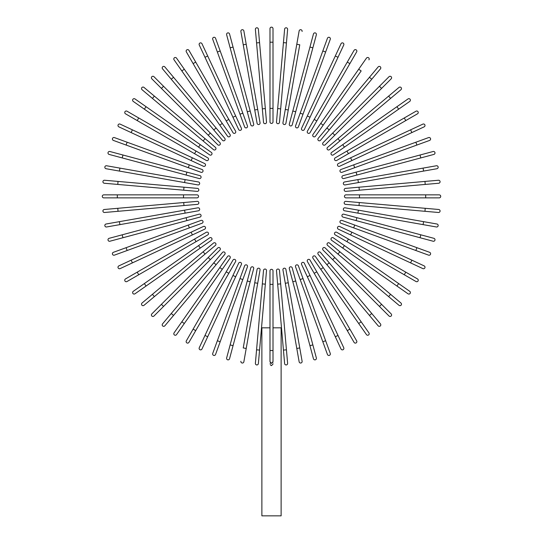 <?xml version="1.0" encoding="UTF-8"?>
<svg xmlns="http://www.w3.org/2000/svg" width="543" height="543" viewBox="0 0 543 543"><rect width="100%" height="100%" fill="white"/><g stroke="black" fill="none" stroke-linecap="round" stroke-linejoin="round"><path stroke-width="0.41" stroke-dasharray="2.71 2.04" d="M269.993 108.376L269.993 121.91A1.507 1.507 0 0 0 271.5 123.417A1.507 1.507 0 0 0 273.007 121.91L273.007 28.657A1.507 1.507 0 0 0 271.5 27.15A1.507 1.507 0 0 0 269.993 28.657L269.993 108.376L273.007 108.376M259.561 42.646L258.38 29.159A1.507 1.507 0 0 0 256.751 27.795A1.507 1.507 0 0 0 255.386 29.424L262.33 108.838L265.33 108.58L259.561 42.646L256.567 42.911M263.511 122.324A1.507 1.507 0 0 0 265.14 123.695A1.507 1.507 0 0 0 266.511 122.066A1.507 1.507 0 0 1 265.14 123.695A1.507 1.507 0 0 1 263.511 122.324M257.701 109.448L246.21 44.275L243.244 44.797L254.742 109.971L257.701 109.448L260.049 122.779M240.895 31.46A1.507 1.507 0 0 1 242.117 29.722A1.507 1.507 0 0 1 243.861 30.944A1.507 1.507 0 0 0 242.117 29.722A1.507 1.507 0 0 0 240.895 31.46M233.049 47.058L230.144 47.832L247.275 111.763L250.18 110.982L229.546 33.978M247.445 125.888L220.18 50.974L217.356 52.006L244.621 126.919M212.727 39.286A1.507 1.507 0 0 1 213.623 37.358A1.507 1.507 0 0 1 215.551 38.254A1.507 1.507 0 0 0 213.623 37.358A1.507 1.507 0 0 0 212.727 39.286L217.356 52.006M241.397 128.25L207.704 56.004L204.982 57.273L238.669 129.526M199.261 45.001A1.507 1.507 0 0 1 199.987 43.006A1.507 1.507 0 0 1 201.982 43.732A1.507 1.507 0 0 0 199.987 43.006A1.507 1.507 0 0 0 199.261 45.001L204.982 57.273M186.344 51.877L226.2 120.913L228.807 119.412L188.944 50.37M226.2 120.913L232.967 132.641A1.507 1.507 0 0 0 235.024 133.191A1.507 1.507 0 0 0 235.574 131.134A1.507 1.507 0 0 1 235.024 133.191A1.507 1.507 0 0 1 232.967 132.641M219.8 125.148L222.263 123.424L176.536 58.121A1.507 1.507 0 0 0 174.439 57.755A1.507 1.507 0 0 0 174.072 59.845A1.507 1.507 0 0 1 174.439 57.755A1.507 1.507 0 0 1 176.536 58.121M227.565 136.239A1.507 1.507 0 0 0 229.655 136.612A1.507 1.507 0 0 0 230.028 134.515A1.507 1.507 0 0 1 229.655 136.612A1.507 1.507 0 0 1 227.565 136.239M224.795 138.363L173.55 77.296L171.249 79.23M216.094 127.992L213.786 129.926L222.487 140.298M162.547 68.859A1.507 1.507 0 0 1 162.73 66.741A1.507 1.507 0 0 1 164.848 66.925A1.507 1.507 0 0 0 162.73 66.741A1.507 1.507 0 0 0 162.547 68.859M208.213 135.214L210.345 133.083L163.545 86.283L161.42 88.414L217.791 144.784M151.843 78.837L161.42 88.414M203.13 140.956L205.057 138.655L154.361 96.111L152.427 98.419L213.494 149.658M142.056 89.717A1.507 1.507 0 0 1 141.872 87.599A1.507 1.507 0 0 1 143.99 87.409A1.507 1.507 0 0 0 141.872 87.599A1.507 1.507 0 0 0 142.056 89.717L152.427 98.419M200.286 144.662L146.067 106.706L144.343 109.17L198.555 147.126L200.286 144.662M133.252 101.405A1.507 1.507 0 0 1 132.886 99.308A1.507 1.507 0 0 1 134.983 98.941A1.507 1.507 0 0 0 132.886 99.308A1.507 1.507 0 0 0 133.252 101.405L144.343 109.17M209.646 154.891A1.507 1.507 0 0 0 211.743 154.524A1.507 1.507 0 0 0 211.37 152.427A1.507 1.507 0 0 1 211.743 154.524A1.507 1.507 0 0 1 209.646 154.891M207.772 157.837L138.73 117.974L137.23 120.58L206.265 160.443M125.501 113.813A1.507 1.507 0 0 1 124.951 111.756A1.507 1.507 0 0 1 127.008 111.206A1.507 1.507 0 0 0 124.951 111.756A1.507 1.507 0 0 0 125.501 113.813L137.23 120.58M192.385 157.816L132.404 129.845L131.134 132.573L191.116 160.545L192.385 157.816L204.657 163.538A1.507 1.507 0 0 1 205.383 165.534A1.507 1.507 0 0 1 203.387 166.267A1.507 1.507 0 0 0 205.383 165.534A1.507 1.507 0 0 0 204.657 163.538M118.863 126.852A1.507 1.507 0 0 1 118.136 124.856A1.507 1.507 0 0 1 120.139 124.123A1.507 1.507 0 0 0 118.136 124.856A1.507 1.507 0 0 0 118.863 126.852M202.05 169.491L114.417 137.589A1.507 1.507 0 0 0 112.489 138.492A1.507 1.507 0 0 0 113.385 140.42L201.019 172.314M186.894 172.138L122.969 155.013L122.189 157.918L186.113 175.043L186.894 172.138M109.109 154.416L122.189 157.918M184.579 182.57L185.102 179.604L119.928 168.113L119.406 171.079L197.917 184.919M106.075 168.724A1.507 1.507 0 0 1 104.853 166.986A1.507 1.507 0 0 1 106.598 165.764A1.507 1.507 0 0 0 104.853 166.986A1.507 1.507 0 0 0 106.075 168.724M197.462 188.38A1.507 1.507 0 0 1 198.826 190.009A1.507 1.507 0 0 1 197.197 191.374A1.507 1.507 0 0 0 198.826 190.009A1.507 1.507 0 0 0 197.462 188.38L104.555 180.249A1.507 1.507 0 0 0 102.926 181.62A1.507 1.507 0 0 0 104.297 183.249A1.507 1.507 0 0 1 102.926 181.62A1.507 1.507 0 0 1 104.555 180.249M118.041 181.43L117.777 184.43L183.71 190.199L183.975 187.199M117.322 194.862L103.788 194.862A1.507 1.507 0 0 0 102.281 196.369A1.507 1.507 0 0 0 103.788 197.869L183.507 197.869L183.507 194.862L117.322 194.862L117.322 197.869M197.041 194.862A1.507 1.507 0 0 1 198.548 196.369A1.507 1.507 0 0 1 197.041 197.869A1.507 1.507 0 0 0 198.548 196.369A1.507 1.507 0 0 0 197.041 194.862L183.507 194.862M183.975 205.532L183.71 202.539L104.297 209.489A1.507 1.507 0 0 0 102.926 211.118A1.507 1.507 0 0 0 104.555 212.483L197.462 204.358A1.507 1.507 0 0 0 198.826 202.722A1.507 1.507 0 0 0 197.197 201.358A1.507 1.507 0 0 1 198.826 202.722A1.507 1.507 0 0 1 197.462 204.358M184.579 210.168L119.406 221.659L119.928 224.619L185.102 213.127L184.579 210.168L197.917 207.813M106.598 226.974A1.507 1.507 0 0 1 104.853 225.752A1.507 1.507 0 0 1 106.075 224.008A1.507 1.507 0 0 0 104.853 225.752A1.507 1.507 0 0 0 106.598 226.974M122.189 234.82L122.969 237.725L186.894 220.594L186.113 217.689L109.109 238.323M186.894 220.594L199.973 217.091M201.019 220.417L126.105 247.683L127.137 250.513L202.05 223.248M114.417 255.142A1.507 1.507 0 0 1 112.489 254.246A1.507 1.507 0 0 1 113.385 252.319A1.507 1.507 0 0 0 112.489 254.246A1.507 1.507 0 0 0 114.417 255.142M203.387 226.472L131.134 260.165L132.404 262.887L204.657 229.2M120.139 268.609A1.507 1.507 0 0 1 118.136 267.882A1.507 1.507 0 0 1 118.863 265.88A1.507 1.507 0 0 0 118.136 267.882A1.507 1.507 0 0 0 120.139 268.609M127.008 281.525L196.05 241.669L194.543 239.063L125.501 278.919M196.05 241.669L207.772 234.895A1.507 1.507 0 0 0 208.322 232.845A1.507 1.507 0 0 0 206.265 232.295A1.507 1.507 0 0 1 208.322 232.845A1.507 1.507 0 0 1 207.772 234.895M144.343 283.568L133.252 291.333A1.507 1.507 0 0 0 132.886 293.424A1.507 1.507 0 0 0 134.983 293.797L146.067 286.032L144.343 283.568L198.555 245.606L200.286 248.07L211.37 240.305A1.507 1.507 0 0 0 211.743 238.214A1.507 1.507 0 0 0 209.646 237.841A1.507 1.507 0 0 1 211.743 238.214A1.507 1.507 0 0 1 211.37 240.305M213.494 243.074L152.427 294.32L154.361 296.621L143.99 305.322A1.507 1.507 0 0 1 141.872 305.139A1.507 1.507 0 0 1 142.056 303.021A1.507 1.507 0 0 0 141.872 305.139A1.507 1.507 0 0 0 143.99 305.322M203.13 251.776L205.057 254.083L215.428 245.382M210.345 259.649L208.213 257.525L161.42 304.324L163.545 306.449L219.915 250.079M153.974 316.019L163.545 306.449M216.094 264.74L213.786 262.805L171.249 313.508L173.55 315.442L224.795 254.368M164.848 325.807A1.507 1.507 0 0 1 162.73 325.997A1.507 1.507 0 0 1 162.547 323.879A1.507 1.507 0 0 0 162.73 325.997A1.507 1.507 0 0 0 164.848 325.807L173.55 315.442M219.8 267.584L181.837 321.795L184.301 323.526L222.263 269.308L219.8 267.584M176.536 334.61A1.507 1.507 0 0 1 174.439 334.983A1.507 1.507 0 0 1 174.072 332.886A1.507 1.507 0 0 0 174.439 334.983A1.507 1.507 0 0 0 176.536 334.61L184.301 323.526M230.028 258.224A1.507 1.507 0 0 0 229.655 256.126A1.507 1.507 0 0 0 227.565 256.493A1.507 1.507 0 0 1 229.655 256.126A1.507 1.507 0 0 1 230.028 258.224M232.967 260.097L193.111 329.133L195.718 330.639L235.574 261.597M188.944 342.361A1.507 1.507 0 0 1 186.894 342.911A1.507 1.507 0 0 1 186.344 340.861A1.507 1.507 0 0 0 186.894 342.911A1.507 1.507 0 0 0 188.944 342.361M232.947 275.477L204.982 335.465L207.704 336.735L241.397 264.482A1.507 1.507 0 0 0 240.671 262.486A1.507 1.507 0 0 0 238.669 263.212L232.947 275.477L235.676 276.754M201.982 349A1.507 1.507 0 0 1 199.987 349.733A1.507 1.507 0 0 1 199.261 347.73A1.507 1.507 0 0 0 199.987 349.733A1.507 1.507 0 0 0 201.982 349M244.621 265.819L212.727 353.452A1.507 1.507 0 0 0 213.623 355.38A1.507 1.507 0 0 0 215.551 354.484L247.445 266.851M247.275 280.975L230.144 344.9L233.049 345.681L250.18 281.749L247.275 280.975M229.546 358.753L233.049 345.681M257.701 283.283L254.742 282.76L243.244 347.941L246.21 348.463L260.049 269.952M243.861 361.794A1.507 1.507 0 0 1 242.117 363.016A1.507 1.507 0 0 1 240.895 361.271A1.507 1.507 0 0 0 242.117 363.016A1.507 1.507 0 0 0 243.861 361.794L246.21 348.463M256.567 349.828L255.386 363.315A1.507 1.507 0 0 0 256.751 364.944A1.507 1.507 0 0 0 258.38 363.572L265.33 284.159L262.33 283.894L256.567 349.828L259.561 350.086M266.511 270.672A1.507 1.507 0 0 0 265.14 269.043A1.507 1.507 0 0 0 263.511 270.407A1.507 1.507 0 0 1 265.14 269.043A1.507 1.507 0 0 1 266.511 270.672M273.007 327.829L281.125 327.829L281.125 515.85L261.875 515.85L281.125 515.85L261.875 515.85L261.875 327.829L269.993 327.829L269.993 361.672L271.5 363.389L273.007 361.672L273.007 327.829L281.125 327.829L273.007 327.829L273.007 364.081L273.007 284.362L269.993 284.362L269.993 350.54L269.993 327.829L261.875 327.829L269.993 327.829L269.993 364.081L271.5 365.582L273.007 364.081M273.007 361.672L273.007 350.54L269.993 350.54L269.993 361.672M271.5 365.582L271.086 365.527M270.19 364.821L269.993 327.829M273.007 270.821A1.507 1.507 0 0 0 271.5 269.321A1.507 1.507 0 0 0 269.993 270.821L269.993 284.362M277.67 284.159L283.439 350.086L286.433 349.828L280.67 283.894L277.67 284.159M279.489 270.407A1.507 1.507 0 0 0 277.86 269.043A1.507 1.507 0 0 0 276.489 270.672A1.507 1.507 0 0 1 277.86 269.043A1.507 1.507 0 0 1 279.489 270.407M287.614 363.315A1.507 1.507 0 0 1 286.249 364.944A1.507 1.507 0 0 1 284.62 363.572A1.507 1.507 0 0 0 286.249 364.944A1.507 1.507 0 0 0 287.614 363.315M285.299 283.283L296.79 348.463L299.756 347.941L288.258 282.76L285.299 283.283L282.951 269.952M302.105 361.271A1.507 1.507 0 0 1 300.883 363.016A1.507 1.507 0 0 1 299.139 361.794A1.507 1.507 0 0 0 300.883 363.016A1.507 1.507 0 0 0 302.105 361.271M292.82 281.749L309.951 345.681L312.856 344.9L295.725 280.975L292.82 281.749M295.555 266.851L322.82 341.757L325.644 340.732L298.378 265.819M330.273 353.452A1.507 1.507 0 0 1 329.377 355.38A1.507 1.507 0 0 1 327.449 354.484A1.507 1.507 0 0 0 329.377 355.38A1.507 1.507 0 0 0 330.273 353.452M310.053 275.477L307.324 276.754L335.296 336.735L338.017 335.465L304.331 263.212M343.739 347.73A1.507 1.507 0 0 1 343.013 349.733A1.507 1.507 0 0 1 341.018 349A1.507 1.507 0 0 0 343.013 349.733A1.507 1.507 0 0 0 343.739 347.73M356.656 340.861L316.8 271.819L314.193 273.326L354.056 342.361M316.8 271.819L310.033 260.097A1.507 1.507 0 0 0 307.976 259.547A1.507 1.507 0 0 0 307.426 261.597A1.507 1.507 0 0 1 307.976 259.547A1.507 1.507 0 0 1 310.033 260.097M358.699 323.526L366.464 334.61A1.507 1.507 0 0 0 368.561 334.983A1.507 1.507 0 0 0 368.928 332.886L361.163 321.795L358.699 323.526L320.737 269.308L323.2 267.584L315.435 256.493A1.507 1.507 0 0 0 313.345 256.126A1.507 1.507 0 0 0 312.972 258.224A1.507 1.507 0 0 1 313.345 256.126A1.507 1.507 0 0 1 315.435 256.493M320.513 252.434L329.214 262.805L326.906 264.74L369.45 315.442L371.751 313.508M380.453 323.879A1.507 1.507 0 0 1 380.27 325.997A1.507 1.507 0 0 1 378.152 325.807A1.507 1.507 0 0 0 380.27 325.997A1.507 1.507 0 0 0 380.453 323.879M332.655 259.649L379.455 306.449L381.58 304.324L334.787 257.525L332.655 259.649L323.085 250.079M391.157 313.895L381.58 304.324M339.87 251.776L337.943 254.083L388.639 296.621L390.573 294.32L329.506 243.074M400.944 303.021A1.507 1.507 0 0 1 401.128 305.139A1.507 1.507 0 0 1 399.01 305.322A1.507 1.507 0 0 0 401.128 305.139A1.507 1.507 0 0 0 400.944 303.021L390.573 294.32M342.714 248.07L396.933 286.032L398.657 283.568L344.445 245.606L342.714 248.07M409.748 291.333A1.507 1.507 0 0 1 410.114 293.424A1.507 1.507 0 0 1 408.017 293.797A1.507 1.507 0 0 0 410.114 293.424A1.507 1.507 0 0 0 409.748 291.333L398.657 283.568M333.354 237.841A1.507 1.507 0 0 0 331.257 238.214A1.507 1.507 0 0 0 331.63 240.305A1.507 1.507 0 0 1 331.257 238.214A1.507 1.507 0 0 1 333.354 237.841M335.228 234.895L404.27 274.758L405.77 272.152L336.735 232.295M417.499 278.919A1.507 1.507 0 0 1 418.049 280.975A1.507 1.507 0 0 1 415.992 281.525A1.507 1.507 0 0 0 418.049 280.975A1.507 1.507 0 0 0 417.499 278.919L405.77 272.152M410.596 262.887L422.861 268.609A1.507 1.507 0 0 0 424.864 267.882A1.507 1.507 0 0 0 424.137 265.88L339.613 226.472A1.507 1.507 0 0 0 337.617 227.198A1.507 1.507 0 0 0 338.343 229.2L410.596 262.887L411.865 260.165M340.95 223.248L428.583 255.142A1.507 1.507 0 0 0 430.511 254.246A1.507 1.507 0 0 0 429.615 252.319L341.981 220.417M356.106 220.594L420.031 237.725L420.811 234.82L356.887 217.689L356.106 220.594M433.891 238.323L420.811 234.82M357.898 213.127L423.072 224.619L423.594 221.659L358.421 210.168L357.898 213.127M436.925 224.008A1.507 1.507 0 0 1 438.147 225.752A1.507 1.507 0 0 1 436.402 226.974A1.507 1.507 0 0 0 438.147 225.752A1.507 1.507 0 0 0 436.925 224.008L423.594 221.659M359.29 202.539L359.025 205.532L438.445 212.483A1.507 1.507 0 0 0 440.074 211.118A1.507 1.507 0 0 0 438.703 209.489L345.803 201.358A1.507 1.507 0 0 0 344.174 202.722A1.507 1.507 0 0 0 345.538 204.358A1.507 1.507 0 0 1 344.174 202.722A1.507 1.507 0 0 1 345.803 201.358M425.678 197.869L425.678 194.862L345.959 194.862A1.507 1.507 0 0 0 344.452 196.369A1.507 1.507 0 0 0 345.959 197.869L439.212 197.869A1.507 1.507 0 0 0 440.719 196.369A1.507 1.507 0 0 0 439.212 194.862A1.507 1.507 0 0 1 440.719 196.369A1.507 1.507 0 0 1 439.212 197.869M425.223 184.43L424.959 181.43L359.025 187.199L359.29 190.199L438.703 183.249A1.507 1.507 0 0 0 440.074 181.62A1.507 1.507 0 0 0 438.445 180.249A1.507 1.507 0 0 1 440.074 181.62A1.507 1.507 0 0 1 438.703 183.249M359.025 187.199L345.538 188.38A1.507 1.507 0 0 0 344.174 190.009A1.507 1.507 0 0 0 345.803 191.374A1.507 1.507 0 0 1 344.174 190.009A1.507 1.507 0 0 1 345.538 188.38M358.421 182.57L423.594 171.079L423.072 168.113L357.898 179.604L358.421 182.57M436.402 165.764A1.507 1.507 0 0 1 438.147 166.986A1.507 1.507 0 0 1 436.925 168.724A1.507 1.507 0 0 0 438.147 166.986A1.507 1.507 0 0 0 436.402 165.764M356.887 175.043L420.811 157.918L420.031 155.013L356.106 172.138L356.887 175.043M341.981 172.314L416.895 145.049L415.863 142.225L340.95 169.491M428.583 137.589A1.507 1.507 0 0 1 430.511 138.492A1.507 1.507 0 0 1 429.615 140.42A1.507 1.507 0 0 0 430.511 138.492A1.507 1.507 0 0 0 428.583 137.589M350.615 157.816L351.884 160.545L411.865 132.573L410.596 129.845L338.343 163.538M422.861 124.123A1.507 1.507 0 0 1 424.864 124.856A1.507 1.507 0 0 1 424.137 126.852A1.507 1.507 0 0 0 424.864 124.856A1.507 1.507 0 0 0 422.861 124.123M415.992 111.206L346.95 151.069L348.457 153.676L417.499 113.813M346.95 151.069L335.228 157.837A1.507 1.507 0 0 0 334.678 159.893A1.507 1.507 0 0 0 336.735 160.443A1.507 1.507 0 0 1 334.678 159.893A1.507 1.507 0 0 1 335.228 157.837M342.714 144.662L344.445 147.126L409.748 101.405A1.507 1.507 0 0 0 410.114 99.308A1.507 1.507 0 0 0 408.017 98.941A1.507 1.507 0 0 1 410.114 99.308A1.507 1.507 0 0 1 409.748 101.405M331.63 152.427A1.507 1.507 0 0 0 331.257 154.524A1.507 1.507 0 0 0 333.354 154.891A1.507 1.507 0 0 1 331.257 154.524A1.507 1.507 0 0 1 331.63 152.427M327.572 147.357L337.943 138.655L339.87 140.956L390.573 98.419L388.639 96.111M399.01 87.409A1.507 1.507 0 0 1 401.128 87.599A1.507 1.507 0 0 1 400.944 89.717A1.507 1.507 0 0 0 401.128 87.599A1.507 1.507 0 0 0 399.01 87.409M334.787 135.214L381.58 88.414L379.455 86.283L332.655 133.083L334.787 135.214L325.209 144.784M389.026 76.712L379.455 86.283M326.906 127.992L329.214 129.926L371.751 79.23L369.45 77.296L318.205 138.363M378.152 66.925A1.507 1.507 0 0 1 380.27 66.741A1.507 1.507 0 0 1 380.453 68.859A1.507 1.507 0 0 0 380.27 66.741A1.507 1.507 0 0 0 378.152 66.925M323.2 125.148L361.163 70.936L358.699 69.212L320.737 123.424L323.2 125.148M366.464 58.121A1.507 1.507 0 0 1 368.561 57.755A1.507 1.507 0 0 1 368.928 59.845A1.507 1.507 0 0 0 368.561 57.755A1.507 1.507 0 0 0 366.464 58.121L358.699 69.212M312.972 134.515A1.507 1.507 0 0 0 313.345 136.612A1.507 1.507 0 0 0 315.435 136.239A1.507 1.507 0 0 1 313.345 136.612A1.507 1.507 0 0 1 312.972 134.515M310.033 132.641L349.889 63.599L347.282 62.092L307.426 131.134M354.056 50.37A1.507 1.507 0 0 1 356.106 49.82A1.507 1.507 0 0 1 356.656 51.877A1.507 1.507 0 0 0 356.106 49.82A1.507 1.507 0 0 0 354.056 50.37L347.282 62.092M304.331 129.526A1.507 1.507 0 0 1 302.329 130.252A1.507 1.507 0 0 1 301.603 128.25A1.507 1.507 0 0 0 302.329 130.252A1.507 1.507 0 0 0 304.331 129.526L343.739 45.001A1.507 1.507 0 0 0 343.013 43.006A1.507 1.507 0 0 0 341.018 43.732A1.507 1.507 0 0 1 343.013 43.006A1.507 1.507 0 0 1 343.739 45.001M338.017 57.273L335.296 56.004L307.324 115.985L310.053 117.254M298.378 126.919L330.273 39.286A1.507 1.507 0 0 0 329.377 37.358A1.507 1.507 0 0 0 327.449 38.254A1.507 1.507 0 0 1 329.377 37.358A1.507 1.507 0 0 1 330.273 39.286M325.644 52.006L322.82 50.974L295.555 125.888M295.725 111.763L312.856 47.832L309.951 47.058L292.82 110.982L295.725 111.763M313.454 33.978L309.951 47.058M285.299 109.448L288.258 109.971L299.756 44.797L296.79 44.275L282.951 122.779M299.139 30.944A1.507 1.507 0 0 1 300.883 29.722A1.507 1.507 0 0 1 302.105 31.46A1.507 1.507 0 0 0 300.883 29.722A1.507 1.507 0 0 0 299.139 30.944L296.79 44.275M286.433 42.911L287.614 29.424A1.507 1.507 0 0 0 286.249 27.795A1.507 1.507 0 0 0 284.62 29.159L277.67 108.58L280.67 108.838L286.433 42.911L283.439 42.646M276.489 122.066A1.507 1.507 0 0 0 277.86 123.695A1.507 1.507 0 0 0 279.489 122.324A1.507 1.507 0 0 1 277.86 123.695A1.507 1.507 0 0 1 276.489 122.066M269.993 28.657A1.507 1.507 0 0 1 271.5 27.15A1.507 1.507 0 0 1 273.007 28.657M269.993 42.191L273.007 42.191M255.386 29.424A1.507 1.507 0 0 1 256.751 27.795A1.507 1.507 0 0 1 258.38 29.159M239.992 114.193L242.816 113.168M232.947 117.254L235.676 115.985M193.111 63.599L195.718 62.092M181.837 70.936L184.301 69.212M194.543 153.676L196.05 151.069M113.385 140.42A1.507 1.507 0 0 1 112.489 138.492A1.507 1.507 0 0 1 114.417 137.589M188.299 167.685L189.331 164.862M126.105 145.049L127.137 142.225M103.788 197.869A1.507 1.507 0 0 1 102.281 196.369A1.507 1.507 0 0 1 103.788 194.862M104.555 212.483A1.507 1.507 0 0 1 102.926 211.118A1.507 1.507 0 0 1 104.297 209.489M118.041 211.302L117.777 208.308M189.331 227.877L188.299 225.046M192.385 234.915L191.116 232.194M138.73 274.758L137.23 272.152M134.983 293.797A1.507 1.507 0 0 1 132.886 293.424A1.507 1.507 0 0 1 133.252 291.333M228.807 273.326L226.2 271.819M241.397 264.482A1.507 1.507 0 0 0 240.671 262.486A1.507 1.507 0 0 0 238.669 263.212M215.551 354.484A1.507 1.507 0 0 1 213.623 355.38A1.507 1.507 0 0 1 212.727 353.452M242.816 279.57L239.992 278.539M220.18 341.757L217.356 340.732M258.38 363.572A1.507 1.507 0 0 1 256.751 364.944A1.507 1.507 0 0 1 255.386 363.315M303.008 278.539L300.184 279.57M349.889 329.133L347.282 330.639M368.928 332.886A1.507 1.507 0 0 1 368.561 334.983A1.507 1.507 0 0 1 366.464 334.61M348.457 239.063L346.95 241.669M424.137 265.88A1.507 1.507 0 0 1 424.864 267.882A1.507 1.507 0 0 1 422.861 268.609M339.613 226.472A1.507 1.507 0 0 0 337.617 227.198A1.507 1.507 0 0 0 338.343 229.2M351.884 232.194L350.615 234.915M429.615 252.319A1.507 1.507 0 0 1 430.511 254.246A1.507 1.507 0 0 1 428.583 255.142M354.701 225.046L353.669 227.877M416.895 247.683L415.863 250.513M438.703 209.489A1.507 1.507 0 0 1 440.074 211.118A1.507 1.507 0 0 1 438.445 212.483M425.223 208.308L424.959 211.302M345.959 194.862A1.507 1.507 0 0 0 344.452 196.369A1.507 1.507 0 0 0 345.959 197.869M359.493 194.862L359.493 197.869M353.669 164.862L354.701 167.685M404.27 117.974L405.77 120.58M396.933 106.706L398.657 109.17M314.193 119.412L316.8 120.913M300.184 113.168L303.008 114.193M284.62 29.159A1.507 1.507 0 0 1 286.249 27.795A1.507 1.507 0 0 1 287.614 29.424"/><path stroke-width="0.81" d="M273.007 28.657L273.007 121.91A1.507 1.507 0 0 1 271.5 123.417A1.507 1.507 0 0 1 269.993 121.91L269.993 28.657A1.507 1.507 0 0 1 271.5 27.15A1.507 1.507 0 0 1 273.007 28.657M259.561 42.646L258.38 29.159A1.507 1.507 0 0 0 256.751 27.795A1.507 1.507 0 0 0 255.386 29.424L256.567 42.911L259.561 42.646L266.511 122.066L265.33 108.58L262.33 108.838L256.567 42.911M263.511 122.324L262.33 108.838L263.511 122.324A1.507 1.507 0 0 0 265.14 123.695A1.507 1.507 0 0 0 266.511 122.066M243.861 30.944L246.21 44.275L243.861 30.944A1.507 1.507 0 0 0 242.117 29.722A1.507 1.507 0 0 0 240.895 31.46L243.244 44.797L240.895 31.46M257.701 109.448L260.049 122.779A1.507 1.507 0 0 1 258.835 124.523A1.507 1.507 0 0 1 257.09 123.302L243.244 44.797L246.21 44.275L257.701 109.448L254.742 109.971L257.09 123.302A1.507 1.507 0 0 0 258.835 124.523A1.507 1.507 0 0 0 260.049 122.779A1.507 1.507 0 0 1 258.835 124.523A1.507 1.507 0 0 1 257.09 123.302M226.641 34.759A1.507 1.507 0 0 1 227.7 32.913A1.507 1.507 0 0 1 229.546 33.978A1.507 1.507 0 0 0 227.7 32.913A1.507 1.507 0 0 0 226.641 34.759L230.144 47.832L226.641 34.759A1.507 1.507 0 0 1 227.7 32.913A1.507 1.507 0 0 1 229.546 33.978L253.683 124.062L250.18 110.982L247.275 111.763L230.144 47.832L233.049 47.058M250.778 124.836L247.275 111.763L250.778 124.836A1.507 1.507 0 0 0 252.617 125.901A1.507 1.507 0 0 0 253.683 124.062A1.507 1.507 0 0 1 252.617 125.901A1.507 1.507 0 0 1 250.778 124.836A1.507 1.507 0 0 0 252.617 125.901A1.507 1.507 0 0 0 253.683 124.062M215.551 38.254A1.507 1.507 0 0 0 213.623 37.358A1.507 1.507 0 0 0 212.727 39.286L217.356 52.006L220.18 50.974L215.551 38.254L247.445 125.888A1.507 1.507 0 0 1 246.549 127.815A1.507 1.507 0 0 1 244.621 126.919L217.356 52.006M244.621 126.919A1.507 1.507 0 0 0 246.549 127.815A1.507 1.507 0 0 0 247.445 125.888A1.507 1.507 0 0 1 246.549 127.815A1.507 1.507 0 0 1 244.621 126.919M201.982 43.732A1.507 1.507 0 0 0 199.987 43.006A1.507 1.507 0 0 0 199.261 45.001L204.982 57.273L207.704 56.004L201.982 43.732L241.397 128.25A1.507 1.507 0 0 1 240.671 130.252A1.507 1.507 0 0 1 238.669 129.526L204.982 57.273M238.669 129.526A1.507 1.507 0 0 0 240.671 130.252A1.507 1.507 0 0 0 241.397 128.25A1.507 1.507 0 0 1 240.671 130.252A1.507 1.507 0 0 1 238.669 129.526M188.944 50.37A1.507 1.507 0 0 0 186.894 49.82A1.507 1.507 0 0 0 186.344 51.877A1.507 1.507 0 0 1 186.894 49.82A1.507 1.507 0 0 1 188.944 50.37L235.574 131.134L228.807 119.412L226.2 120.913L186.344 51.877A1.507 1.507 0 0 1 186.894 49.82A1.507 1.507 0 0 1 188.944 50.37M235.574 131.134A1.507 1.507 0 0 1 235.024 133.191A1.507 1.507 0 0 1 232.967 132.641L226.2 120.913M181.837 70.936L227.565 136.239L181.837 70.936L184.301 69.212L176.536 58.121A1.507 1.507 0 0 0 174.439 57.755A1.507 1.507 0 0 0 174.072 59.845L181.837 70.936L174.072 59.845M230.028 134.515L222.263 123.424L230.028 134.515A1.507 1.507 0 0 1 229.655 136.612A1.507 1.507 0 0 1 227.565 136.239M184.301 69.212L222.263 123.424L219.8 125.148M164.848 66.925L173.55 77.296L164.848 66.925A1.507 1.507 0 0 0 162.73 66.741A1.507 1.507 0 0 0 162.547 68.859L171.249 79.23L162.547 68.859M216.094 127.992L224.795 138.363A1.507 1.507 0 0 1 224.605 140.481A1.507 1.507 0 0 1 222.487 140.298L171.249 79.23L213.786 129.926L216.094 127.992L173.55 77.296L171.249 79.23M222.487 140.298A1.507 1.507 0 0 0 224.605 140.481A1.507 1.507 0 0 0 224.795 138.363A1.507 1.507 0 0 1 224.605 140.481A1.507 1.507 0 0 1 222.487 140.298M153.974 76.712A1.507 1.507 0 0 0 151.843 76.712A1.507 1.507 0 0 0 151.843 78.837A1.507 1.507 0 0 1 151.843 76.712A1.507 1.507 0 0 1 153.974 76.712L163.545 86.283L153.974 76.712A1.507 1.507 0 0 0 151.843 76.712A1.507 1.507 0 0 0 151.843 78.837L161.42 88.414L163.545 86.283L219.915 142.653L210.345 133.083L208.213 135.214L161.42 88.414M219.915 142.653A1.507 1.507 0 0 1 219.915 144.784A1.507 1.507 0 0 1 217.791 144.784A1.507 1.507 0 0 0 219.915 144.784A1.507 1.507 0 0 0 219.915 142.653A1.507 1.507 0 0 1 219.915 144.784A1.507 1.507 0 0 1 217.791 144.784L208.213 135.214M143.99 87.409A1.507 1.507 0 0 0 141.872 87.599A1.507 1.507 0 0 0 142.056 89.717L152.427 98.419L154.361 96.111L143.99 87.409L215.428 147.357L205.057 138.655L203.13 140.956L152.427 98.419M215.428 147.357A1.507 1.507 0 0 1 215.619 149.474A1.507 1.507 0 0 1 213.494 149.658A1.507 1.507 0 0 0 215.619 149.474A1.507 1.507 0 0 0 215.428 147.357A1.507 1.507 0 0 1 215.619 149.474A1.507 1.507 0 0 1 213.494 149.658L203.13 140.956M134.983 98.941A1.507 1.507 0 0 0 132.886 99.308A1.507 1.507 0 0 0 133.252 101.405L144.343 109.17L146.067 106.706L134.983 98.941L211.37 152.427L200.286 144.662L198.555 147.126L144.343 109.17M209.646 154.891L198.555 147.126L209.646 154.891A1.507 1.507 0 0 0 211.743 154.524A1.507 1.507 0 0 0 211.37 152.427M127.008 111.206A1.507 1.507 0 0 0 124.951 111.756A1.507 1.507 0 0 0 125.501 113.813L137.23 120.58L138.73 117.974L127.008 111.206L207.772 157.837A1.507 1.507 0 0 1 208.322 159.893A1.507 1.507 0 0 1 206.265 160.443L137.23 120.58M206.265 160.443A1.507 1.507 0 0 0 208.322 159.893A1.507 1.507 0 0 0 207.772 157.837A1.507 1.507 0 0 1 208.322 159.893A1.507 1.507 0 0 1 206.265 160.443M120.139 124.123L132.404 129.845L120.139 124.123A1.507 1.507 0 0 0 118.136 124.856A1.507 1.507 0 0 0 118.863 126.852L131.134 132.573L118.863 126.852M192.385 157.816L204.657 163.538A1.507 1.507 0 0 1 205.383 165.534A1.507 1.507 0 0 1 203.387 166.267L131.134 132.573L132.404 129.845L192.385 157.816L191.116 160.545L203.387 166.267M127.137 142.225L114.417 137.589A1.507 1.507 0 0 0 112.489 138.492A1.507 1.507 0 0 0 113.385 140.42L126.105 145.049L127.137 142.225L202.05 169.491A1.507 1.507 0 0 1 202.946 171.418A1.507 1.507 0 0 1 201.019 172.314L126.105 145.049M201.019 172.314A1.507 1.507 0 0 0 202.946 171.418A1.507 1.507 0 0 0 202.05 169.491A1.507 1.507 0 0 1 202.946 171.418A1.507 1.507 0 0 1 201.019 172.314M109.89 151.504A1.507 1.507 0 0 0 108.05 152.569A1.507 1.507 0 0 0 109.109 154.416A1.507 1.507 0 0 1 108.05 152.569A1.507 1.507 0 0 1 109.89 151.504L122.969 155.013L109.89 151.504A1.507 1.507 0 0 0 108.05 152.569A1.507 1.507 0 0 0 109.109 154.416L122.189 157.918L122.969 155.013L199.973 175.647L186.894 172.138L186.113 175.043L122.189 157.918M199.193 178.552L186.113 175.043L199.193 178.552A1.507 1.507 0 0 0 201.032 177.486A1.507 1.507 0 0 0 199.973 175.647A1.507 1.507 0 0 1 201.032 177.486A1.507 1.507 0 0 1 199.193 178.552A1.507 1.507 0 0 0 201.032 177.486A1.507 1.507 0 0 0 199.973 175.647M106.598 165.764L119.928 168.113L106.598 165.764A1.507 1.507 0 0 0 104.853 166.986A1.507 1.507 0 0 0 106.075 168.724L119.406 171.079L106.075 168.724M198.439 181.959A1.507 1.507 0 0 1 199.654 183.697A1.507 1.507 0 0 1 197.917 184.919A1.507 1.507 0 0 0 199.654 183.697A1.507 1.507 0 0 0 198.439 181.959L185.102 179.604L198.439 181.959A1.507 1.507 0 0 1 199.654 183.697A1.507 1.507 0 0 1 197.917 184.919L119.406 171.079L119.928 168.113L185.102 179.604L184.579 182.57M118.041 181.43L183.975 187.199L183.71 190.199L197.197 191.374L117.777 184.43L118.041 181.43L104.555 180.249A1.507 1.507 0 0 0 102.926 181.62A1.507 1.507 0 0 0 104.297 183.249L117.777 184.43L104.297 183.249M183.975 187.199L197.462 188.38A1.507 1.507 0 0 1 198.826 190.009A1.507 1.507 0 0 1 197.197 191.374M117.322 194.862L103.788 194.862A1.507 1.507 0 0 0 102.281 196.369A1.507 1.507 0 0 0 103.788 197.869L117.322 197.869L117.322 194.862L197.041 194.862A1.507 1.507 0 0 1 198.548 196.369A1.507 1.507 0 0 1 197.041 197.869L117.322 197.869M183.507 194.862L183.507 197.869L197.041 197.869M117.777 208.308L104.297 209.489A1.507 1.507 0 0 0 102.926 211.118A1.507 1.507 0 0 0 104.555 212.483L118.041 211.302L117.777 208.308L197.197 201.358L183.71 202.539L183.975 205.532L118.041 211.302M197.197 201.358A1.507 1.507 0 0 1 198.826 202.722A1.507 1.507 0 0 1 197.462 204.358L183.975 205.532M106.075 224.008L119.406 221.659L106.075 224.008A1.507 1.507 0 0 0 104.853 225.752A1.507 1.507 0 0 0 106.598 226.974L119.928 224.619L106.598 226.974M184.579 210.168L197.917 207.813A1.507 1.507 0 0 1 199.654 209.035A1.507 1.507 0 0 1 198.439 210.779L119.928 224.619L119.406 221.659L184.579 210.168L185.102 213.127L198.439 210.779A1.507 1.507 0 0 0 199.654 209.035A1.507 1.507 0 0 0 197.917 207.813A1.507 1.507 0 0 1 199.654 209.035A1.507 1.507 0 0 1 198.439 210.779M109.89 241.228A1.507 1.507 0 0 1 108.05 240.162A1.507 1.507 0 0 1 109.109 238.323A1.507 1.507 0 0 0 108.05 240.162A1.507 1.507 0 0 0 109.89 241.228L122.969 237.725L109.89 241.228A1.507 1.507 0 0 1 108.05 240.162A1.507 1.507 0 0 1 109.109 238.323L199.193 214.186L186.113 217.689L186.894 220.594L122.969 237.725L122.189 234.82M199.193 214.186A1.507 1.507 0 0 1 201.032 215.252A1.507 1.507 0 0 1 199.973 217.091A1.507 1.507 0 0 0 201.032 215.252A1.507 1.507 0 0 0 199.193 214.186A1.507 1.507 0 0 1 201.032 215.252A1.507 1.507 0 0 1 199.973 217.091L186.894 220.594M113.385 252.319L126.105 247.683L113.385 252.319A1.507 1.507 0 0 0 112.489 254.246A1.507 1.507 0 0 0 114.417 255.142L127.137 250.513L114.417 255.142M188.299 225.046L201.019 220.417A1.507 1.507 0 0 1 202.946 221.32A1.507 1.507 0 0 1 202.05 223.248L127.137 250.513L126.105 247.683L188.299 225.046L189.331 227.877M202.05 223.248A1.507 1.507 0 0 0 202.946 221.32A1.507 1.507 0 0 0 201.019 220.417A1.507 1.507 0 0 1 202.946 221.32A1.507 1.507 0 0 1 202.05 223.248M118.863 265.88L131.134 260.165L118.863 265.88A1.507 1.507 0 0 0 118.136 267.882A1.507 1.507 0 0 0 120.139 268.609L132.404 262.887L120.139 268.609M191.116 232.194L203.387 226.472A1.507 1.507 0 0 1 205.383 227.198A1.507 1.507 0 0 1 204.657 229.2L132.404 262.887L131.134 260.165L191.116 232.194L192.385 234.915M204.657 229.2A1.507 1.507 0 0 0 205.383 227.198A1.507 1.507 0 0 0 203.387 226.472A1.507 1.507 0 0 1 205.383 227.198A1.507 1.507 0 0 1 204.657 229.2M125.501 278.919A1.507 1.507 0 0 0 124.951 280.975A1.507 1.507 0 0 0 127.008 281.525A1.507 1.507 0 0 1 124.951 280.975A1.507 1.507 0 0 1 125.501 278.919L206.265 232.295L194.543 239.063L196.05 241.669L127.008 281.525A1.507 1.507 0 0 1 124.951 280.975A1.507 1.507 0 0 1 125.501 278.919M206.265 232.295A1.507 1.507 0 0 1 208.322 232.845A1.507 1.507 0 0 1 207.772 234.895L196.05 241.669M144.343 283.568L133.252 291.333A1.507 1.507 0 0 0 132.886 293.424A1.507 1.507 0 0 0 134.983 293.797L200.286 248.07L146.067 286.032L144.343 283.568L209.646 237.841L198.555 245.606L200.286 248.07L211.37 240.305A1.507 1.507 0 0 0 211.743 238.214A1.507 1.507 0 0 0 209.646 237.841M142.056 303.021A1.507 1.507 0 0 0 141.872 305.139A1.507 1.507 0 0 0 143.99 305.322L205.057 254.083L154.361 296.621L152.427 294.32L142.056 303.021L213.494 243.074A1.507 1.507 0 0 1 215.619 243.257A1.507 1.507 0 0 1 215.428 245.382L205.057 254.083L203.13 251.776M215.428 245.382A1.507 1.507 0 0 0 215.619 243.257A1.507 1.507 0 0 0 213.494 243.074A1.507 1.507 0 0 1 215.619 243.257A1.507 1.507 0 0 1 215.428 245.382M151.843 313.895A1.507 1.507 0 0 0 151.843 316.019A1.507 1.507 0 0 0 153.974 316.019A1.507 1.507 0 0 1 151.843 316.019A1.507 1.507 0 0 1 151.843 313.895L161.42 304.324L151.843 313.895A1.507 1.507 0 0 0 151.843 316.019A1.507 1.507 0 0 0 153.974 316.019L163.545 306.449L161.42 304.324L208.213 257.525L217.791 247.954L208.213 257.525L210.345 259.649L163.545 306.449M217.791 247.954A1.507 1.507 0 0 1 219.915 247.954A1.507 1.507 0 0 1 219.915 250.079A1.507 1.507 0 0 0 219.915 247.954A1.507 1.507 0 0 0 217.791 247.954A1.507 1.507 0 0 1 219.915 247.954A1.507 1.507 0 0 1 219.915 250.079L210.345 259.649M162.547 323.879A1.507 1.507 0 0 0 162.73 325.997A1.507 1.507 0 0 0 164.848 325.807L173.55 315.442L171.249 313.508L162.547 323.879L222.487 252.434L213.786 262.805L216.094 264.74L173.55 315.442M222.487 252.434A1.507 1.507 0 0 1 224.605 252.251A1.507 1.507 0 0 1 224.795 254.368A1.507 1.507 0 0 0 224.605 252.251A1.507 1.507 0 0 0 222.487 252.434A1.507 1.507 0 0 1 224.605 252.251A1.507 1.507 0 0 1 224.795 254.368L216.094 264.74M174.072 332.886A1.507 1.507 0 0 0 174.439 334.983A1.507 1.507 0 0 0 176.536 334.61L184.301 323.526L181.837 321.795L174.072 332.886L227.565 256.493L219.8 267.584L222.263 269.308L184.301 323.526M230.028 258.224L222.263 269.308L230.028 258.224A1.507 1.507 0 0 0 229.655 256.126A1.507 1.507 0 0 0 227.565 256.493M186.344 340.861L193.111 329.133L186.344 340.861A1.507 1.507 0 0 0 186.894 342.911A1.507 1.507 0 0 0 188.944 342.361L195.718 330.639L188.944 342.361M226.2 271.819L232.967 260.097A1.507 1.507 0 0 1 235.024 259.547A1.507 1.507 0 0 1 235.574 261.597L195.718 330.639L193.111 329.133L226.2 271.819L228.807 273.326M235.574 261.597A1.507 1.507 0 0 0 235.024 259.547A1.507 1.507 0 0 0 232.967 260.097A1.507 1.507 0 0 1 235.024 259.547A1.507 1.507 0 0 1 235.574 261.597M199.261 347.73L204.982 335.465L199.261 347.73A1.507 1.507 0 0 0 199.987 349.733A1.507 1.507 0 0 0 201.982 349L207.704 336.735L201.982 349M232.947 275.477L238.669 263.212A1.507 1.507 0 0 1 240.671 262.486A1.507 1.507 0 0 1 241.397 264.482L207.704 336.735L204.982 335.465L232.947 275.477L235.676 276.754M217.356 340.732L212.727 353.452A1.507 1.507 0 0 0 213.623 355.38A1.507 1.507 0 0 0 215.551 354.484L220.18 341.757L217.356 340.732L244.621 265.819A1.507 1.507 0 0 1 246.549 264.916A1.507 1.507 0 0 1 247.445 266.851L220.18 341.757M247.445 266.851A1.507 1.507 0 0 0 246.549 264.916A1.507 1.507 0 0 0 244.621 265.819A1.507 1.507 0 0 1 246.549 264.916A1.507 1.507 0 0 1 247.445 266.851M226.641 357.98A1.507 1.507 0 0 0 227.7 359.819A1.507 1.507 0 0 0 229.546 358.753A1.507 1.507 0 0 1 227.7 359.819A1.507 1.507 0 0 1 226.641 357.98L230.144 344.9L226.641 357.98A1.507 1.507 0 0 0 227.7 359.819A1.507 1.507 0 0 0 229.546 358.753L233.049 345.681L230.144 344.9L250.778 267.896L247.275 280.975L250.18 281.749L233.049 345.681M253.683 268.676L250.18 281.749L253.683 268.676A1.507 1.507 0 0 0 252.617 266.83A1.507 1.507 0 0 0 250.778 267.896A1.507 1.507 0 0 1 252.617 266.83A1.507 1.507 0 0 1 253.683 268.676A1.507 1.507 0 0 0 252.617 266.83A1.507 1.507 0 0 0 250.778 267.896M240.895 361.271A1.507 1.507 0 0 0 242.117 363.016A1.507 1.507 0 0 0 243.861 361.794L246.21 348.463L243.244 347.941L257.09 269.43L254.742 282.76L257.701 283.283L246.21 348.463M257.09 269.43A1.507 1.507 0 0 1 258.835 268.208A1.507 1.507 0 0 1 260.049 269.952A1.507 1.507 0 0 0 258.835 268.208A1.507 1.507 0 0 0 257.09 269.43A1.507 1.507 0 0 1 258.835 268.208A1.507 1.507 0 0 1 260.049 269.952L257.701 283.283M256.567 349.828L255.386 363.315A1.507 1.507 0 0 0 256.751 364.944A1.507 1.507 0 0 0 258.38 363.572L259.561 350.086L256.567 349.828L262.33 283.894L263.511 270.407L262.33 283.894L265.33 284.159L259.561 350.086M266.511 270.672L265.33 284.159L266.511 270.672A1.507 1.507 0 0 0 265.14 269.043A1.507 1.507 0 0 0 263.511 270.407M273.007 364.081L271.5 365.582M269.993 361.672L269.993 350.54L273.007 350.54L273.007 361.672L271.5 363.389L269.993 361.672L269.993 270.821A1.507 1.507 0 0 1 271.5 269.321A1.507 1.507 0 0 1 273.007 270.821L273.007 361.672M269.993 284.362L273.007 284.362L273.007 270.821A1.507 1.507 0 0 0 271.5 269.321A1.507 1.507 0 0 0 269.993 270.821M269.993 327.829L261.875 327.829L261.875 515.85L281.125 515.85L281.125 327.829L273.007 327.829M271.086 365.527L270.733 365.378M270.957 363.281L271.5 363.389M284.62 363.572L283.439 350.086L284.62 363.572A1.507 1.507 0 0 0 286.249 364.944A1.507 1.507 0 0 0 287.614 363.315L286.433 349.828L287.614 363.315M276.489 270.672L277.67 284.159L276.489 270.672A1.507 1.507 0 0 1 277.86 269.043A1.507 1.507 0 0 1 279.489 270.407L286.433 349.828L283.439 350.086L277.67 284.159L280.67 283.894L279.489 270.407M299.139 361.794L296.79 348.463L299.139 361.794A1.507 1.507 0 0 0 300.883 363.016A1.507 1.507 0 0 0 302.105 361.271L299.756 347.941L302.105 361.271M285.299 283.283L282.951 269.952A1.507 1.507 0 0 1 284.165 268.208A1.507 1.507 0 0 1 285.91 269.43L299.756 347.941L296.79 348.463L285.299 283.283L288.258 282.76L285.91 269.43A1.507 1.507 0 0 0 284.165 268.208A1.507 1.507 0 0 0 282.951 269.952A1.507 1.507 0 0 1 284.165 268.208A1.507 1.507 0 0 1 285.91 269.43M313.454 358.753A1.507 1.507 0 0 0 315.3 359.819A1.507 1.507 0 0 0 316.359 357.98L312.856 344.9L316.359 357.98A1.507 1.507 0 0 1 315.3 359.819A1.507 1.507 0 0 1 313.454 358.753L309.951 345.681L313.454 358.753A1.507 1.507 0 0 0 315.3 359.819A1.507 1.507 0 0 0 316.359 357.98M289.317 268.676L292.82 281.749L289.317 268.676A1.507 1.507 0 0 1 290.383 266.83A1.507 1.507 0 0 1 292.222 267.896L312.856 344.9L309.951 345.681L292.82 281.749L295.725 280.975L292.222 267.896A1.507 1.507 0 0 0 290.383 266.83A1.507 1.507 0 0 0 289.317 268.676A1.507 1.507 0 0 1 290.383 266.83A1.507 1.507 0 0 1 292.222 267.896M327.449 354.484L322.82 341.757L327.449 354.484A1.507 1.507 0 0 0 329.377 355.38A1.507 1.507 0 0 0 330.273 353.452L325.644 340.732L330.273 353.452M300.184 279.57L295.555 266.851A1.507 1.507 0 0 1 296.451 264.916A1.507 1.507 0 0 1 298.378 265.819L325.644 340.732L322.82 341.757L300.184 279.57L303.008 278.539M298.378 265.819A1.507 1.507 0 0 0 296.451 264.916A1.507 1.507 0 0 0 295.555 266.851A1.507 1.507 0 0 1 296.451 264.916A1.507 1.507 0 0 1 298.378 265.819M341.018 349L335.296 336.735L341.018 349A1.507 1.507 0 0 0 343.013 349.733A1.507 1.507 0 0 0 343.739 347.73L338.017 335.465L343.739 347.73M301.603 264.482A1.507 1.507 0 0 1 302.329 262.486A1.507 1.507 0 0 1 304.331 263.212A1.507 1.507 0 0 0 302.329 262.486A1.507 1.507 0 0 0 301.603 264.482L307.324 276.754L301.603 264.482A1.507 1.507 0 0 1 302.329 262.486A1.507 1.507 0 0 1 304.331 263.212L338.017 335.465L335.296 336.735L307.324 276.754L310.053 275.477M354.056 342.361A1.507 1.507 0 0 0 356.106 342.911A1.507 1.507 0 0 0 356.656 340.861A1.507 1.507 0 0 1 356.106 342.911A1.507 1.507 0 0 1 354.056 342.361L307.426 261.597L314.193 273.326L316.8 271.819L356.656 340.861A1.507 1.507 0 0 1 356.106 342.911A1.507 1.507 0 0 1 354.056 342.361M307.426 261.597A1.507 1.507 0 0 1 307.976 259.547A1.507 1.507 0 0 1 310.033 260.097L316.8 271.819M358.699 323.526L366.464 334.61A1.507 1.507 0 0 0 368.561 334.983A1.507 1.507 0 0 0 368.928 332.886L323.2 267.584L361.163 321.795L358.699 323.526L312.972 258.224L320.737 269.308L323.2 267.584L315.435 256.493A1.507 1.507 0 0 0 313.345 256.126A1.507 1.507 0 0 0 312.972 258.224M378.152 325.807L369.45 315.442L378.152 325.807A1.507 1.507 0 0 0 380.27 325.997A1.507 1.507 0 0 0 380.453 323.879L371.751 313.508L380.453 323.879M318.205 254.368A1.507 1.507 0 0 1 318.395 252.251A1.507 1.507 0 0 1 320.513 252.434A1.507 1.507 0 0 0 318.395 252.251A1.507 1.507 0 0 0 318.205 254.368L326.906 264.74L318.205 254.368A1.507 1.507 0 0 1 318.395 252.251A1.507 1.507 0 0 1 320.513 252.434L371.751 313.508L329.214 262.805L326.906 264.74L369.45 315.442L371.751 313.508M389.026 316.019A1.507 1.507 0 0 0 391.157 316.019A1.507 1.507 0 0 0 391.157 313.895A1.507 1.507 0 0 1 391.157 316.019A1.507 1.507 0 0 1 389.026 316.019L379.455 306.449L389.026 316.019A1.507 1.507 0 0 0 391.157 316.019A1.507 1.507 0 0 0 391.157 313.895L381.58 304.324L379.455 306.449L323.085 250.079A1.507 1.507 0 0 1 323.085 247.954A1.507 1.507 0 0 1 325.209 247.954L381.58 304.324M332.655 259.649L334.787 257.525L325.209 247.954A1.507 1.507 0 0 0 323.085 247.954A1.507 1.507 0 0 0 323.085 250.079A1.507 1.507 0 0 1 323.085 247.954A1.507 1.507 0 0 1 325.209 247.954M399.01 305.322A1.507 1.507 0 0 0 401.128 305.139A1.507 1.507 0 0 0 400.944 303.021L390.573 294.32L388.639 296.621L399.01 305.322L327.572 245.382L337.943 254.083L339.87 251.776L390.573 294.32M327.572 245.382A1.507 1.507 0 0 1 327.381 243.257A1.507 1.507 0 0 1 329.506 243.074A1.507 1.507 0 0 0 327.381 243.257A1.507 1.507 0 0 0 327.572 245.382A1.507 1.507 0 0 1 327.381 243.257A1.507 1.507 0 0 1 329.506 243.074L339.87 251.776M408.017 293.797A1.507 1.507 0 0 0 410.114 293.424A1.507 1.507 0 0 0 409.748 291.333L398.657 283.568L396.933 286.032L408.017 293.797L331.63 240.305L342.714 248.07L344.445 245.606L398.657 283.568M333.354 237.841L344.445 245.606L333.354 237.841A1.507 1.507 0 0 0 331.257 238.214A1.507 1.507 0 0 0 331.63 240.305M415.992 281.525A1.507 1.507 0 0 0 418.049 280.975A1.507 1.507 0 0 0 417.499 278.919L405.77 272.152L404.27 274.758L415.992 281.525L335.228 234.895A1.507 1.507 0 0 1 334.678 232.845A1.507 1.507 0 0 1 336.735 232.295L405.77 272.152M336.735 232.295A1.507 1.507 0 0 0 334.678 232.845A1.507 1.507 0 0 0 335.228 234.895A1.507 1.507 0 0 1 334.678 232.845A1.507 1.507 0 0 1 336.735 232.295M410.596 262.887L422.861 268.609A1.507 1.507 0 0 0 424.864 267.882A1.507 1.507 0 0 0 424.137 265.88L411.865 260.165L410.596 262.887L338.343 229.2A1.507 1.507 0 0 1 337.617 227.198A1.507 1.507 0 0 1 339.613 226.472L411.865 260.165M415.863 250.513L428.583 255.142A1.507 1.507 0 0 0 430.511 254.246A1.507 1.507 0 0 0 429.615 252.319L416.895 247.683L415.863 250.513L340.95 223.248A1.507 1.507 0 0 1 340.054 221.32A1.507 1.507 0 0 1 341.981 220.417L416.895 247.683M341.981 220.417A1.507 1.507 0 0 0 340.054 221.32A1.507 1.507 0 0 0 340.95 223.248A1.507 1.507 0 0 1 340.054 221.32A1.507 1.507 0 0 1 341.981 220.417M433.11 241.228A1.507 1.507 0 0 0 434.95 240.162A1.507 1.507 0 0 0 433.891 238.323A1.507 1.507 0 0 1 434.95 240.162A1.507 1.507 0 0 1 433.11 241.228L420.031 237.725L433.11 241.228A1.507 1.507 0 0 0 434.95 240.162A1.507 1.507 0 0 0 433.891 238.323L420.811 234.82L420.031 237.725L343.027 217.091L356.106 220.594L356.887 217.689L420.811 234.82M343.807 214.186L356.887 217.689L343.807 214.186A1.507 1.507 0 0 0 341.968 215.252A1.507 1.507 0 0 0 343.027 217.091A1.507 1.507 0 0 1 341.968 215.252A1.507 1.507 0 0 1 343.807 214.186A1.507 1.507 0 0 0 341.968 215.252A1.507 1.507 0 0 0 343.027 217.091M436.402 226.974A1.507 1.507 0 0 0 438.147 225.752A1.507 1.507 0 0 0 436.925 224.008L423.594 221.659L423.072 224.619L436.402 226.974L344.561 210.779L357.898 213.127L358.421 210.168L423.594 221.659M345.083 207.813L358.421 210.168L345.083 207.813A1.507 1.507 0 0 0 343.346 209.035A1.507 1.507 0 0 0 344.561 210.779A1.507 1.507 0 0 1 343.346 209.035A1.507 1.507 0 0 1 345.083 207.813A1.507 1.507 0 0 0 343.346 209.035A1.507 1.507 0 0 0 344.561 210.779M424.959 211.302L438.445 212.483A1.507 1.507 0 0 0 440.074 211.118A1.507 1.507 0 0 0 438.703 209.489L425.223 208.308L424.959 211.302L345.538 204.358L359.025 205.532L359.29 202.539L425.223 208.308M345.538 204.358A1.507 1.507 0 0 1 344.174 202.722A1.507 1.507 0 0 1 345.803 201.358L359.29 202.539M425.678 197.869L345.959 197.869A1.507 1.507 0 0 1 344.452 196.369A1.507 1.507 0 0 1 345.959 194.862L425.678 194.862L425.678 197.869L439.212 197.869A1.507 1.507 0 0 0 440.719 196.369A1.507 1.507 0 0 0 439.212 194.862L425.678 194.862L439.212 194.862M345.803 191.374L359.29 190.199L345.803 191.374A1.507 1.507 0 0 1 344.174 190.009A1.507 1.507 0 0 1 345.538 188.38L424.959 181.43L425.223 184.43L438.703 183.249A1.507 1.507 0 0 0 440.074 181.62A1.507 1.507 0 0 0 438.445 180.249L424.959 181.43L438.445 180.249M425.223 184.43L359.29 190.199L359.025 187.199M436.925 168.724L423.594 171.079L436.925 168.724A1.507 1.507 0 0 0 438.147 166.986A1.507 1.507 0 0 0 436.402 165.764L423.072 168.113L436.402 165.764M345.083 184.919L358.421 182.57L345.083 184.919A1.507 1.507 0 0 1 343.346 183.697A1.507 1.507 0 0 1 344.561 181.959L423.072 168.113L423.594 171.079L358.421 182.57L357.898 179.604L344.561 181.959A1.507 1.507 0 0 0 343.346 183.697A1.507 1.507 0 0 0 345.083 184.919A1.507 1.507 0 0 1 343.346 183.697A1.507 1.507 0 0 1 344.561 181.959M433.891 154.416A1.507 1.507 0 0 0 434.95 152.569A1.507 1.507 0 0 0 433.11 151.504L420.031 155.013L433.11 151.504A1.507 1.507 0 0 1 434.95 152.569A1.507 1.507 0 0 1 433.891 154.416L420.811 157.918L433.891 154.416A1.507 1.507 0 0 0 434.95 152.569A1.507 1.507 0 0 0 433.11 151.504M343.807 178.552L356.887 175.043L343.807 178.552A1.507 1.507 0 0 1 341.968 177.486A1.507 1.507 0 0 1 343.027 175.647L420.031 155.013L420.811 157.918L356.887 175.043L356.106 172.138L343.027 175.647A1.507 1.507 0 0 0 341.968 177.486A1.507 1.507 0 0 0 343.807 178.552A1.507 1.507 0 0 1 341.968 177.486A1.507 1.507 0 0 1 343.027 175.647M429.615 140.42L416.895 145.049L429.615 140.42A1.507 1.507 0 0 0 430.511 138.492A1.507 1.507 0 0 0 428.583 137.589L415.863 142.225L428.583 137.589M354.701 167.685L341.981 172.314A1.507 1.507 0 0 1 340.054 171.418A1.507 1.507 0 0 1 340.95 169.491L415.863 142.225L416.895 145.049L354.701 167.685L353.669 164.862M340.95 169.491A1.507 1.507 0 0 0 340.054 171.418A1.507 1.507 0 0 0 341.981 172.314A1.507 1.507 0 0 1 340.054 171.418A1.507 1.507 0 0 1 340.95 169.491M424.137 126.852L411.865 132.573L424.137 126.852A1.507 1.507 0 0 0 424.864 124.856A1.507 1.507 0 0 0 422.861 124.123L410.596 129.845L422.861 124.123M339.613 166.267A1.507 1.507 0 0 1 337.617 165.534A1.507 1.507 0 0 1 338.343 163.538A1.507 1.507 0 0 0 337.617 165.534A1.507 1.507 0 0 0 339.613 166.267L351.884 160.545L339.613 166.267A1.507 1.507 0 0 1 337.617 165.534A1.507 1.507 0 0 1 338.343 163.538L410.596 129.845L411.865 132.573L351.884 160.545L350.615 157.816M417.499 113.813A1.507 1.507 0 0 0 418.049 111.756A1.507 1.507 0 0 0 415.992 111.206A1.507 1.507 0 0 1 418.049 111.756A1.507 1.507 0 0 1 417.499 113.813L336.735 160.443L348.457 153.676L346.95 151.069L415.992 111.206A1.507 1.507 0 0 1 418.049 111.756A1.507 1.507 0 0 1 417.499 113.813M336.735 160.443A1.507 1.507 0 0 1 334.678 159.893A1.507 1.507 0 0 1 335.228 157.837L346.95 151.069M396.933 106.706L331.63 152.427L396.933 106.706L398.657 109.17L409.748 101.405A1.507 1.507 0 0 0 410.114 99.308A1.507 1.507 0 0 0 408.017 98.941L396.933 106.706L408.017 98.941M333.354 154.891L344.445 147.126L333.354 154.891A1.507 1.507 0 0 1 331.257 154.524A1.507 1.507 0 0 1 331.63 152.427M398.657 109.17L344.445 147.126L342.714 144.662M400.944 89.717L390.573 98.419L400.944 89.717A1.507 1.507 0 0 0 401.128 87.599A1.507 1.507 0 0 0 399.01 87.409L388.639 96.111L399.01 87.409M329.506 149.658A1.507 1.507 0 0 1 327.381 149.474A1.507 1.507 0 0 1 327.572 147.357A1.507 1.507 0 0 0 327.381 149.474A1.507 1.507 0 0 0 329.506 149.658L339.87 140.956L329.506 149.658A1.507 1.507 0 0 1 327.381 149.474A1.507 1.507 0 0 1 327.572 147.357L388.639 96.111L337.943 138.655L339.87 140.956L390.573 98.419L388.639 96.111M391.157 78.837A1.507 1.507 0 0 0 391.157 76.712A1.507 1.507 0 0 0 389.026 76.712A1.507 1.507 0 0 1 391.157 76.712A1.507 1.507 0 0 1 391.157 78.837L381.58 88.414L391.157 78.837A1.507 1.507 0 0 0 391.157 76.712A1.507 1.507 0 0 0 389.026 76.712L379.455 86.283L381.58 88.414L325.209 144.784A1.507 1.507 0 0 1 323.085 144.784A1.507 1.507 0 0 1 323.085 142.653L379.455 86.283M334.787 135.214L332.655 133.083L323.085 142.653A1.507 1.507 0 0 0 323.085 144.784A1.507 1.507 0 0 0 325.209 144.784A1.507 1.507 0 0 1 323.085 144.784A1.507 1.507 0 0 1 323.085 142.653M380.453 68.859L371.751 79.23L380.453 68.859A1.507 1.507 0 0 0 380.27 66.741A1.507 1.507 0 0 0 378.152 66.925L369.45 77.296L378.152 66.925M320.513 140.298A1.507 1.507 0 0 1 318.395 140.481A1.507 1.507 0 0 1 318.205 138.363A1.507 1.507 0 0 0 318.395 140.481A1.507 1.507 0 0 0 320.513 140.298L329.214 129.926L320.513 140.298A1.507 1.507 0 0 1 318.395 140.481A1.507 1.507 0 0 1 318.205 138.363L369.45 77.296L371.751 79.23L329.214 129.926L326.906 127.992M368.928 59.845A1.507 1.507 0 0 0 368.561 57.755A1.507 1.507 0 0 0 366.464 58.121L358.699 69.212L361.163 70.936L315.435 136.239L323.2 125.148L320.737 123.424L358.699 69.212M312.972 134.515L320.737 123.424L312.972 134.515A1.507 1.507 0 0 0 313.345 136.612A1.507 1.507 0 0 0 315.435 136.239M356.656 51.877A1.507 1.507 0 0 0 356.106 49.82A1.507 1.507 0 0 0 354.056 50.37L347.282 62.092L349.889 63.599L356.656 51.877L310.033 132.641A1.507 1.507 0 0 1 307.976 133.191A1.507 1.507 0 0 1 307.426 131.134L347.282 62.092M307.426 131.134A1.507 1.507 0 0 0 307.976 133.191A1.507 1.507 0 0 0 310.033 132.641A1.507 1.507 0 0 1 307.976 133.191A1.507 1.507 0 0 1 307.426 131.134M338.017 57.273L310.053 117.254L307.324 115.985L301.603 128.25L335.296 56.004L338.017 57.273L343.739 45.001A1.507 1.507 0 0 0 343.013 43.006A1.507 1.507 0 0 0 341.018 43.732L335.296 56.004L341.018 43.732M310.053 117.254L304.331 129.526A1.507 1.507 0 0 1 302.329 130.252A1.507 1.507 0 0 1 301.603 128.25M325.644 52.006L298.378 126.919A1.507 1.507 0 0 1 296.451 127.815A1.507 1.507 0 0 1 295.555 125.888L322.82 50.974L325.644 52.006L330.273 39.286A1.507 1.507 0 0 0 329.377 37.358A1.507 1.507 0 0 0 327.449 38.254L322.82 50.974L327.449 38.254M295.555 125.888A1.507 1.507 0 0 0 296.451 127.815A1.507 1.507 0 0 0 298.378 126.919A1.507 1.507 0 0 1 296.451 127.815A1.507 1.507 0 0 1 295.555 125.888M316.359 34.759A1.507 1.507 0 0 0 315.3 32.913A1.507 1.507 0 0 0 313.454 33.978A1.507 1.507 0 0 1 315.3 32.913A1.507 1.507 0 0 1 316.359 34.759L312.856 47.832L316.359 34.759A1.507 1.507 0 0 0 315.3 32.913A1.507 1.507 0 0 0 313.454 33.978L309.951 47.058L312.856 47.832L292.222 124.836L295.725 111.763L292.82 110.982L309.951 47.058M289.317 124.062L292.82 110.982L289.317 124.062A1.507 1.507 0 0 0 290.383 125.901A1.507 1.507 0 0 0 292.222 124.836A1.507 1.507 0 0 1 290.383 125.901A1.507 1.507 0 0 1 289.317 124.062A1.507 1.507 0 0 0 290.383 125.901A1.507 1.507 0 0 0 292.222 124.836M302.105 31.46A1.507 1.507 0 0 0 300.883 29.722A1.507 1.507 0 0 0 299.139 30.944L296.79 44.275L299.756 44.797L285.91 123.302L288.258 109.971L285.299 109.448L296.79 44.275M285.91 123.302A1.507 1.507 0 0 1 284.165 124.523A1.507 1.507 0 0 1 282.951 122.779A1.507 1.507 0 0 0 284.165 124.523A1.507 1.507 0 0 0 285.91 123.302A1.507 1.507 0 0 1 284.165 124.523A1.507 1.507 0 0 1 282.951 122.779L285.299 109.448M286.433 42.911L287.614 29.424A1.507 1.507 0 0 0 286.249 27.795A1.507 1.507 0 0 0 284.62 29.159L283.439 42.646L286.433 42.911L280.67 108.838L279.489 122.324L280.67 108.838L277.67 108.58L283.439 42.646M276.489 122.066L277.67 108.58L276.489 122.066A1.507 1.507 0 0 0 277.86 123.695A1.507 1.507 0 0 0 279.489 122.324M269.993 42.191L273.007 42.191M269.993 121.91A1.507 1.507 0 0 0 271.5 123.417A1.507 1.507 0 0 0 273.007 121.91M269.993 108.376L273.007 108.376M239.992 114.193L242.816 113.168M232.947 117.254L235.676 115.985M193.111 63.599L195.718 62.092M194.543 153.676L196.05 151.069M188.299 167.685L189.331 164.862M138.73 274.758L137.23 272.152M242.816 279.57L239.992 278.539M349.889 329.133L347.282 330.639M348.457 239.063L346.95 241.669M351.884 232.194L350.615 234.915M354.701 225.046L353.669 227.877M359.493 194.862L359.493 197.869M404.27 117.974L405.77 120.58M314.193 119.412L316.8 120.913M300.184 113.168L303.008 114.193"/></g></svg>
